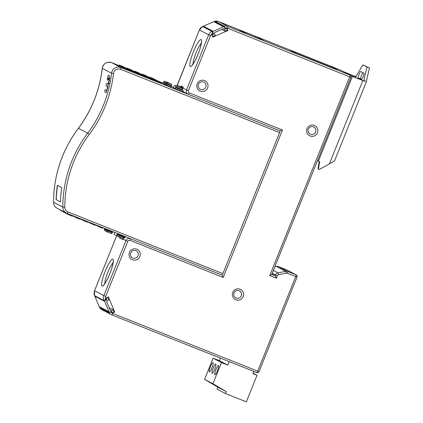 <?xml version="1.0" encoding="UTF-8"?>
<svg xmlns="http://www.w3.org/2000/svg" width="423" height="423" viewBox="0 0 423 423"><rect width="100%" height="100%" fill="white"/><g stroke="black" fill="none" stroke-linecap="round" stroke-linejoin="round"><path stroke-width="0.63" d="M123.178 238.334L121.036 237.483L123.051 238.54M121.068 237.451A2.416 2.379 -62.3 0 0 121.041 237.488L119.778 237.335A3.453 3.4 -62.3 0 1 119.936 237.002M123.003 238.995L122.612 239.598L119.524 237.975L120.132 237.488M122.855 238.947L122.612 239.598L122.855 238.947L125.758 236.78A3.453 3.4 117.7 0 0 122.871 238.958L125.964 240.581A3.453 3.4 -62.3 0 1 130.369 238.62M202.527 26.48L211.854 31.323L213.181 33.977L211.77 34.596L212.827 37.118L227.918 30.509L226.855 27.992L225.142 27.881L224.179 26.099L214.905 21.229L215.048 22.044M350.963 77.314L271.725 274.474L269.763 275.547L349.652 76.827L227.526 28.214L226.855 27.992L225.443 28.605L225.142 27.881M100.214 307.336L99.712 307.78L108.991 312.65L111.614 311.767L112.211 313.179L112.851 313.48L257.713 371.14L295.725 276.589L287.254 273.216A1.729 1.697 -62.3 0 0 286.292 273.131L285.694 271.302A3.453 3.4 -62.3 0 1 287.619 271.471L296.089 274.839A1.729 1.697 -62.3 0 1 296.248 274.913A1.729 1.729 0 0 1 297.046 277.086L295.725 276.589A1.729 0.312 -68.3 0 0 296.089 274.839L286.815 269.969A1.729 0.312 -68.3 0 0 286.81 269.964A1.729 0.312 -68.3 0 0 286.805 269.964M110.895 312.079L112.211 313.179L114.723 312.084L108.378 296.935L105.866 298.041L106.459 299.458L103.688 300.409L94.387 295.476M132.505 259.77A5.7 5.605 117.7 0 0 139.844 256.555A5.7 5.605 117.7 0 0 136.756 249.189A5.7 5.605 117.7 0 0 129.422 252.404A5.7 5.605 117.7 0 0 132.505 259.77M314.358 125.43A5.7 5.605 117.7 0 0 307.024 128.645A5.7 5.605 117.7 0 0 310.107 136.005A5.7 5.605 117.7 0 0 317.446 132.79A5.7 5.605 117.7 0 0 314.358 125.43M204.531 80.592A5.7 5.605 117.7 0 0 197.197 83.807A5.7 5.605 117.7 0 0 200.28 91.172A5.7 5.605 117.7 0 0 207.619 87.958A5.7 5.605 117.7 0 0 204.531 80.592M240.095 289.21A5.7 5.605 117.7 0 0 232.756 292.425A5.7 5.605 117.7 0 0 235.844 299.785A5.7 5.605 117.7 0 0 243.177 296.571A5.7 5.605 117.7 0 0 240.095 289.21M182.006 87.439L181.277 86.017L183.265 87.059L182.879 88.021L186.522 89.935L208.65 34.898A6.911 6.794 -62.3 0 1 211.854 31.323M183.133 87.392L183.265 87.059M223.201 277.467L221.99 275.087L67.083 213.425L221.996 275.093A1.729 0.312 -68.3 0 0 221.996 275.093A1.729 0.312 -68.3 0 0 222.91 273.633L279.608 132.6A1.729 0.312 -68.3 0 0 279.978 130.855L282.474 130.025L223.201 277.467L130.041 240.38A1.729 0.312 111.7 0 0 130.411 238.635M111.614 311.767L111.228 311.561M114.723 312.084L113.771 311.582M271.735 274.442L275.183 275.812L276.393 278.191L269.763 275.547M276.393 278.191L277.366 275.77L275.51 274.998L275.183 275.812L271.883 274.078M344.163 71.995L355.828 76.674L343.725 71.762M350.847 75.775L364.388 81.168L350.688 75.558M317.477 160.655L319.645 161.523L318.498 168.671A0.693 0.682 -62.3 0 0 318.852 169.38L318.408 169.147A0.693 0.682 117.7 0 0 318.45 169.168M319.191 161.343L318.059 168.439A0.693 0.682 117.7 0 0 318.408 169.147M334.736 160.222C334.53 160.856 332.732 162.099 329.343 163.96L319.492 169.374A0.693 0.682 -62.3 0 1 318.942 169.422L318.889 169.401A0.693 0.682 -62.3 0 1 318.852 169.38M355.167 76.325L355.294 76.003L356.007 76.378L362.918 64.867L366.947 66.982L363.806 80.47L366.445 81.544L334.778 160.312M366.445 81.544L363.806 80.47M364.388 81.168L364.52 80.846M361.295 79.54A3.453 0.619 -68.3 0 0 361.305 79.545A3.453 0.619 -68.3 0 0 363.135 76.626A3.453 0.619 -68.3 0 0 363.875 73.131L360.835 71.535A3.453 0.619 -68.3 0 0 360.824 71.529A3.453 0.619 -68.3 0 0 358.995 74.453A3.453 0.619 -68.3 0 0 358.26 77.948L361.316 79.55M366.334 81.48L369.475 67.987L366.947 66.982M369.475 67.987L362.918 64.867M355.294 76.003L356.044 76.309M296.724 53.71L289.824 50.088L330.876 66.432L337.776 70.054L296.724 53.71M246.831 33.93L238.662 29.642L256.026 36.552L264.201 40.846L246.831 33.93M225.443 28.605L224.967 28.352M227.918 30.509L227.14 30.102M330.876 66.432L329.977 66.945M256.026 36.552L254.789 37.097M317.758 160.772L317.34 160.999M363.034 72.693A3.453 0.619 111.7 0 0 361.522 75.458A3.453 0.619 111.7 0 0 360.787 78.953L361.623 79.392M130.723 252.885A3.971 3.907 117.7 0 0 132.875 258.019A3.971 3.907 117.7 0 0 137.988 255.778A3.971 3.907 117.7 0 0 135.836 250.649A3.971 3.907 117.7 0 0 130.723 252.885M241.327 295.799A3.971 3.907 117.7 0 0 239.175 290.664A3.971 3.907 117.7 0 0 234.062 292.906A3.971 3.907 117.7 0 0 236.208 298.041A3.971 3.907 117.7 0 0 241.327 295.799M308.325 129.126A3.971 3.907 117.7 0 0 310.477 134.255A3.971 3.907 117.7 0 0 315.59 132.018A3.971 3.907 117.7 0 0 313.438 126.884A3.971 3.907 117.7 0 0 308.325 129.126M205.763 87.186A3.971 3.907 117.7 0 0 203.611 82.051A3.971 3.907 117.7 0 0 198.498 84.293A3.971 3.907 117.7 0 0 200.65 89.422A3.971 3.907 117.7 0 0 205.763 87.186M224.47 27.162L225.263 29.055L226.205 28.642A0.693 0.682 -62.3 0 1 227.098 28.997L227.495 29.943L224.983 31.048L224.19 29.155A0.693 0.682 117.7 0 0 223.296 28.801L214.805 32.518A0.693 0.682 117.7 0 0 214.44 33.422L215.233 35.321L212.716 36.42L212.32 35.474A0.693 0.682 -62.3 0 1 212.684 34.564L213.631 34.152L212.838 32.259A0.693 0.682 -62.3 0 1 213.203 31.355L223.577 26.808A0.693 0.682 -62.3 0 1 224.47 27.162M224.164 26.829L214.334 21.668A0.693 0.682 117.7 0 0 213.747 21.647L203.373 26.194A0.693 0.682 117.7 0 0 202.977 26.66M213.155 33.903L213.631 34.152M221.879 29.42L224.983 31.048M106.511 298.691A0.693 0.682 -62.3 0 1 106.876 297.787L107.817 297.369L108.875 299.896L106.987 300.721A0.693 0.682 117.7 0 0 106.622 301.631L110.192 310.149A0.693 0.682 117.7 0 0 111.085 310.503L112.973 309.678L114.03 312.2L113.089 312.613A0.693 0.682 -62.3 0 1 112.195 312.259L111.799 311.312L109.911 312.137A0.693 0.682 -62.3 0 1 109.018 311.783L104.655 301.372A0.693 0.682 -62.3 0 1 105.02 300.462L106.908 299.637L106.03 298.442M94.8 295.746A0.693 0.682 117.7 0 0 94.826 296.211L99.188 306.622A0.693 0.682 117.7 0 0 99.495 306.961L109.324 312.121M109.155 307.674L112.973 309.678M106.427 299.389L106.908 299.637M117.546 233.512L116.457 235.616L114.078 234.368L114.67 232.37M116.457 235.616L123.199 238.302L116.462 235.616M60.431 201.914A120.93 118.942 117.7 0 1 61.747 187.563L57.385 185.274A120.93 118.942 -62.3 0 0 56.069 199.624L60.431 201.914L56.238 199.688A120.756 118.773 117.7 0 1 57.544 185.359M118.657 65.56L119.281 65.063L118.678 65.576L126.303 69.573L126.921 69.081L130.94 70.715L122.765 66.422L119.302 65.079L126.921 69.081M130.94 70.715L130.681 71.355L126.303 69.573M130.829 70.99L133.88 72.592L134.498 72.095L138.517 73.729L130.347 69.441L126.879 68.092L134.498 72.095M138.517 73.729L138.263 74.374L133.88 72.592M138.406 74.009L141.456 75.611L142.08 75.114L146.099 76.748L137.924 72.455L134.461 71.112L142.08 75.114M146.099 76.748L145.84 77.388L141.456 75.611M145.988 77.023L149.039 78.625L149.657 78.128L153.676 79.762L145.501 75.474L142.038 74.131L149.657 78.128M153.676 79.762L153.417 80.407L149.039 78.625M153.565 80.042L156.616 81.644L157.24 81.147L161.258 82.781L153.084 78.488L149.615 77.145L157.24 81.147M161.258 82.781L160.999 83.421L156.616 81.644M175.217 88.682L173.34 87.698L174.704 85.309L175.92 85.943L175.217 88.682L184.528 92.388M126.488 68.378L126.858 68.082L126.514 68.389M134.07 71.392L134.461 71.112L134.091 71.408M141.647 74.411L142.017 74.115L141.668 74.422M149.594 77.129L149.25 77.441M169.417 83.13L164.991 81.375L171.733 84.351L171.511 85.398L167.09 83.638L166.614 85.33L163.632 83.765M166.614 85.33L171.035 87.09L171.511 85.398M72.603 215.83L76.003 217.612L75.913 216.941M80.254 218.67L80.021 219.246L76.003 217.612M80.18 218.844L83.58 220.632L83.49 219.955M87.831 221.684L87.598 222.265L83.58 220.632M87.762 221.864L91.162 223.645L91.072 222.974M95.413 224.703L95.18 225.285L91.162 223.645M95.339 224.883L98.739 226.665L98.649 225.993M102.99 227.717L102.757 228.298L98.739 226.665M60.743 210.136L60.801 210.596L68.426 214.598L72.439 216.232L72.677 215.651M111.72 233.729L107.305 231.973L111.72 233.729L112.809 231.63M106.422 92.626L104.862 92.018L105.01 89.665L106.57 90.279L106.422 92.626M106.184 84.013L106.321 83.553L107.849 84.151L108.611 81.348L108.552 83.347L106.94 90.601L107.373 86.377L106.173 85.906L106.184 84.013M108.066 77.61L107.305 80.412L108.103 75.215L109.668 75.828L109.657 78.144L108.97 81.153L109.16 78.038L108.833 77.911L108.33 79.698L108.066 77.61M220.42 358.122L219.389 360.682L213.076 358.17L204.573 379.32L217.882 387.225L226.273 391.629L225.501 393.554L246.345 401.85L257.036 375.249L252.933 373.615L253.816 371.415M226.273 391.629L212.965 383.73L221.467 362.574L227.786 365.091L229.181 361.612M219.389 360.682L227.786 365.091M213.076 358.17L221.467 362.574M204.573 379.32L212.965 383.73M215.883 369.734A5.013 0.899 -68.3 0 0 214.815 374.804A5.013 0.899 -68.3 0 0 214.831 374.81A5.013 0.899 -68.3 0 0 217.485 370.574A5.013 0.899 -68.3 0 0 218.554 365.509A5.013 0.899 -68.3 0 0 218.538 365.498A5.013 0.899 -68.3 0 0 215.883 369.734M213.123 368.285A5.013 0.899 -68.3 0 0 212.055 373.35A5.013 0.899 -68.3 0 0 212.071 373.361A5.013 0.899 -68.3 0 0 214.725 369.126A5.013 0.899 -68.3 0 0 215.788 364.055A5.013 0.899 -68.3 0 0 215.778 364.05A5.013 0.899 -68.3 0 0 213.123 368.285M210.358 366.836A5.013 0.899 -68.3 0 0 209.295 371.902A5.013 0.899 -68.3 0 0 209.306 371.912A5.013 0.899 -68.3 0 0 211.96 367.677A5.013 0.899 -68.3 0 0 213.028 362.606A5.013 0.899 -68.3 0 0 213.012 362.601A5.013 0.899 -68.3 0 0 210.358 366.836M217.882 387.225L217.105 389.144L225.501 393.554M253.107 373.181L257.036 375.249M119.524 237.975L119.778 237.335L116.685 235.711L94.562 290.749L103.836 295.619L125.964 240.581L127.82 241.353A1.729 1.697 -62.3 0 1 130.041 240.38M109.827 273.739A14.514 2.607 111.7 0 1 109.795 273.824A14.514 2.607 -68.3 0 1 102.35 286.117A14.514 2.607 -68.3 0 1 104.021 274.379A14.514 2.607 -68.3 0 1 105.153 271.386A14.514 2.607 -68.3 0 1 112.878 259.135A14.514 2.607 -68.3 0 1 109.827 273.739M282.474 130.025L189.314 92.938A1.729 1.697 -62.3 0 1 188.378 90.707L210.506 35.669A5.182 5.097 -62.3 0 1 212.795 33.052M277.366 275.77A1.729 1.697 -62.3 0 1 278.625 274.712L286.292 273.131M105.539 299.865A5.182 5.097 -62.3 0 1 105.692 296.396L127.82 241.353M210.506 35.669L199.376 30.012M202.58 26.453A6.911 6.794 117.7 0 0 199.37 30.022L177.248 85.065L180.891 86.979L181.277 86.017M198.086 54.181A14.514 2.607 111.7 0 1 198.054 54.26A14.514 2.607 -68.3 0 1 190.614 66.559A14.514 2.607 -68.3 0 1 192.28 54.821A14.514 2.607 -68.3 0 1 193.417 51.828A14.514 2.607 -68.3 0 1 201.142 39.577A14.514 2.607 -68.3 0 1 198.086 54.181M182.879 88.016L182.879 88.021A3.453 3.4 117.7 0 0 184.428 92.336C182.794 91.262 182.271 89.824 182.863 88.01L183.18 87.223M189.314 92.938A1.729 0.312 111.7 0 1 188.399 94.403A3.453 3.4 -62.3 0 1 186.522 89.935L188.378 90.707M279.973 130.855L188.394 94.398L279.978 130.855M181.837 88.148A2.416 2.379 -62.3 0 1 182.001 87.445M99.712 307.78A6.911 6.794 117.7 0 0 102.017 309.773L99.696 307.764M94.567 290.738L94.562 290.749A6.911 6.794 117.7 0 0 94.408 295.54M116.685 235.711L94.535 290.733L94.387 295.513M103.688 300.409A6.911 6.794 -62.3 0 1 103.836 295.619L105.692 296.396M112.851 313.48A1.729 0.312 111.7 0 1 111.936 314.939A1.729 0.312 111.7 0 1 111.931 314.934A6.911 6.794 -62.3 0 1 108.991 312.65M111.936 314.939L256.798 372.605A1.729 0.312 -68.3 0 0 256.798 372.605L111.942 314.939L102.017 309.773M297.025 277.07L259.04 371.643A1.729 1.729 0 0 1 256.798 372.605A1.729 0.312 -68.3 0 0 257.713 371.14L259.013 371.627M296.248 274.913L286.974 270.043A1.729 1.697 117.7 0 0 286.815 269.969L278.345 266.596L287.619 271.471A1.729 0.312 111.7 0 1 287.254 273.216M272.211 273.263L275.51 274.998A3.453 3.4 -62.3 0 1 278.033 272.883L285.694 271.302L276.415 266.432L274.823 266.76L276.362 266.442M273.353 270.424L278.033 272.883L278.625 274.712M276.415 266.432L278.339 266.596A3.453 3.4 117.7 0 0 276.415 266.432M340.901 70.281L350.175 75.151A1.729 1.729 0 0 1 350.979 77.324L349.652 76.827A1.729 0.312 -68.3 0 0 350.017 75.077L340.742 70.207A1.729 0.312 -68.3 0 0 340.737 70.202A1.729 0.312 -68.3 0 0 340.732 70.202A1.729 1.729 0 0 1 340.901 70.281A1.729 1.697 117.7 0 0 340.742 70.207L218.617 21.594A1.729 0.312 111.7 0 1 218.612 21.589A1.729 0.312 111.7 0 1 218.617 21.594L227.897 26.464L350.017 75.077A1.729 1.697 -62.3 0 1 351.074 76.494M318.059 168.439L318.498 168.671M329.343 163.96L362.865 80.566M352.444 76.42L318.429 161.036M355.828 76.674L355.468 77.568M224.179 26.099A6.911 6.794 -62.3 0 1 227.897 26.464A1.729 0.312 111.7 0 1 227.526 28.214M214.879 21.224L218.612 21.589A6.911 6.794 117.7 0 0 214.905 21.229M353.602 76.822L353.977 75.897M360.787 78.953L358.26 77.948M177.253 85.055L177.248 85.065A3.453 3.4 117.7 0 0 176.999 86.218M180.69 87.688A3.453 3.4 -62.3 0 1 180.891 86.979L181.953 87.424M201.322 43.225A12.093 2.173 -68.3 0 0 196.013 52.907A12.093 2.173 -68.3 0 0 195.066 55.408A12.093 2.173 -68.3 0 0 193.041 64.016M113.057 262.783A12.093 2.173 -68.3 0 0 107.754 272.47A12.093 2.173 -68.3 0 0 106.808 274.966A12.093 2.173 -68.3 0 0 104.782 283.574M212.298 34.363L212.684 34.564M212.838 32.259L212.293 31.974M203.373 26.194L213.203 31.355M223.577 26.808L213.747 21.647M226.205 28.642L225.819 28.441M224.19 29.155L223.429 28.753M111.714 312.01L112.195 312.259M99.188 306.622L109.018 311.783M104.655 301.372L94.826 296.211M104.581 300.235L105.02 300.462M110.133 310.001L111.085 310.503M113.501 73.565L111.529 73.248A120.93 118.942 117.7 0 1 87.688 133.176L78.387 128.296C91.68 110.419 99.627 90.437 102.229 68.352L102.255 68.378A120.93 118.942 -62.3 0 1 78.414 128.306A120.93 118.942 117.7 0 0 53.547 202.231L62.826 207.101A120.93 118.942 -62.3 0 1 87.688 133.176L89.316 134.355A122.659 120.64 117.7 0 0 113.501 73.565A5.182 5.097 -62.3 0 1 120.518 69.272L279.608 132.6M78.403 128.322L78.387 128.296C62.054 150.276 53.769 174.911 53.525 202.205L53.547 202.231A6.911 6.794 117.7 0 0 57.158 208.259L66.432 213.129A6.911 6.794 -62.3 0 1 62.826 207.101L64.809 207.222A119.201 117.245 -62.3 0 1 89.316 134.355M67.072 213.419A6.911 6.794 -62.3 0 1 66.432 213.129L67.077 213.425A1.729 0.312 111.7 0 1 67.072 213.419A1.729 0.312 111.7 0 0 67.992 211.96A5.182 5.097 -62.3 0 1 64.809 207.222M67.992 211.96L222.91 273.633M102.229 68.352C103.529 63.381 106.654 61.483 111.603 62.652A1.729 0.312 111.7 0 1 111.603 62.652A1.729 0.312 111.7 0 1 111.609 62.652A6.911 6.794 117.7 0 0 102.255 68.378L111.529 73.248A6.911 6.794 -62.3 0 1 120.883 67.527L188.357 94.382M173.647 87.35L171.141 86.35L173.647 87.35M162.955 83.093L158.387 81.274L162.955 83.093M111.603 62.652L118.741 65.491L111.609 62.652L120.883 67.527A1.729 0.312 111.7 0 1 120.518 69.272M128.396 70.445L129.02 69.948M135.979 73.465L136.597 72.968M143.556 76.478L144.174 75.981M151.133 79.498L151.757 79.001M158.715 82.511L159.334 82.014M175.439 87.635L182.858 90.585M182.641 89.761L175.698 86.995M175.92 85.943L182.678 88.634M182.71 88.497L174.704 85.309L182.71 88.497M164.388 84.399A1.036 1.02 117.7 0 0 165.721 83.817L171.257 86.038M163.4 82.596L165.721 83.817L165.98 83.172L163.643 81.946L163.4 82.596A1.036 1.02 -62.3 0 1 162.067 83.183M162.279 83.241L163.389 82.591L163.643 81.946A1.036 1.02 117.7 0 1 164.991 81.375L167.312 82.591L167.09 83.638L165.98 83.172A1.036 1.02 -62.3 0 1 167.312 82.591L171.733 84.351M124.69 237.054L117.266 234.099M117.007 234.739L123.944 237.504M78.102 218.485L78.006 217.771M85.679 221.499L85.583 220.79M93.256 224.518L93.16 223.809M100.838 227.537L100.743 226.823M70.519 215.466L70.424 214.757M68.426 214.598L68.33 213.922M108.388 229.869L108.108 230.456L106.993 229.99A1.036 1.02 117.7 0 0 107.035 229.329M112.529 232.211L108.108 230.456L107.294 231.968A1.036 1.02 -62.3 0 1 106.733 230.63L106.993 229.99L104.603 228.732L104.359 229.382A1.036 1.02 117.7 0 0 104.825 230.678A1.036 1.036 0 0 1 104.349 229.372L112.269 232.856M104.693 228.399A1.036 1.02 -62.3 0 1 104.618 228.743L104.677 228.388M104.365 229.377L104.603 228.732M109.906 83.627L108.552 83.347M108.579 83.146L109.943 83.426M109.081 80.893L110.371 81.163M176.973 86.213L199.349 30.007L202.548 26.448M181.906 87.397L182.9 87.921M188.399 94.398L184.428 92.336M286.974 270.043A1.729 1.729 0 0 0 286.81 269.964L278.339 266.596M218.612 21.589L340.737 70.202M201.581 42.036L201.39 41.655C201.819 40.703 200.629 48.55 198.022 54.239C194.226 63.492 191.841 65.48 192.021 65.2L192.412 65.057M113.316 261.594L113.131 261.218C113.554 260.267 112.365 268.108 109.758 273.797C105.962 283.05 103.582 285.039 103.757 284.764L104.153 284.616M226.12 28.309L226.791 28.664M111.809 312.232L112.502 312.597M57.158 208.259C54.831 206.926 53.621 204.906 53.525 202.205M149.224 77.425L149.594 77.134M164.991 81.369A1.036 1.036 0 0 0 163.643 81.946M60.78 210.58L60.722 210.125M107.299 231.968A1.036 1.036 0 0 1 107.199 231.926L104.825 230.678"/></g></svg>
